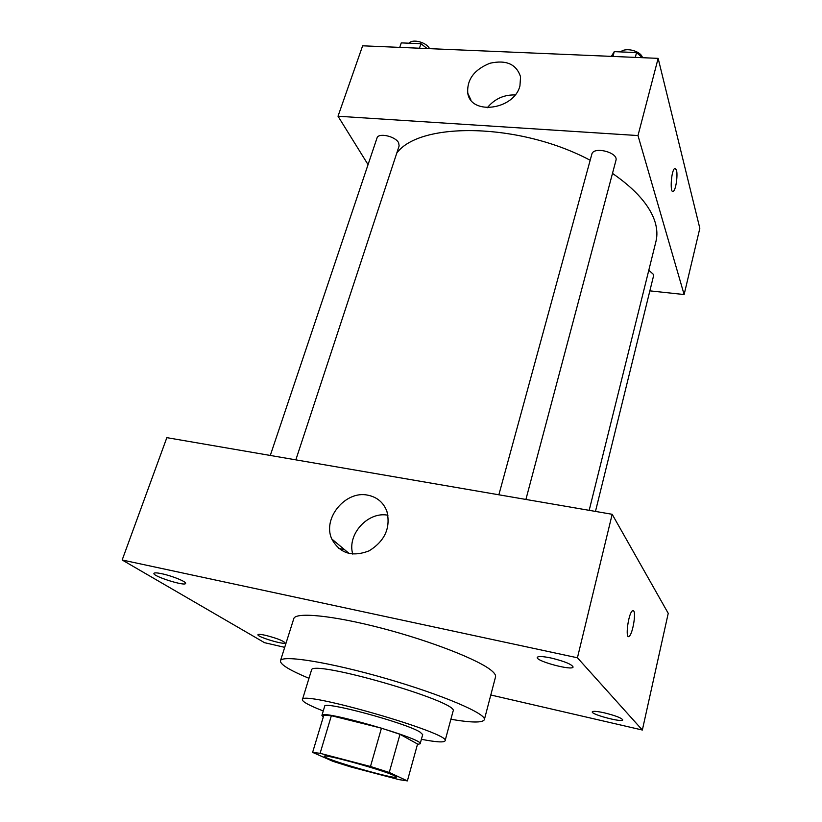 <?xml version="1.0" encoding="UTF-8"?>
<svg xmlns="http://www.w3.org/2000/svg" width="822" height="822" viewBox="0 0 822 822"><rect width="100%" height="100%" fill="white"/><g stroke="black" fill="none" stroke-linecap="round" stroke-linejoin="round"><path stroke-width="1.23" d="M394.211 775.629L396.368 777.078C396.892 780.232 322.183 758.665 324.3 756.281C322.686 753.353 382.949 770.009 394.211 775.629M370.486 766.494L320.097 753.322L312.617 752.387L333.044 761.367L350.85 766.967L398.937 779.616L407.383 780.9L389.258 772.444L370.486 766.494L381.449 728.169L331.358 715.705L320.097 753.322M407.383 780.9L417.566 744.033L399.995 734.293L389.258 772.444M312.617 752.387L323.796 715.294L331.358 715.705M381.449 728.169L399.995 734.293M417.463 744.413L420.155 743.776C424.84 739.204 320.395 709.057 321.916 715.417L323.272 717.02M321.916 715.417L324.669 706.303C322.81 700.488 405.719 722.826 420.063 732.094L422.693 734.591L420.155 743.776M421.388 739.297C436.143 742.132 444.034 742.646 445.072 740.838C452.501 733.727 299.907 689.679 302.404 699.666C302.311 701.741 309.267 705.512 323.262 710.968M445.072 740.838L453.066 711.184C460.967 702.132 309.575 658.432 311.435 670.3L302.404 699.666M450.888 719.281C471.499 722.764 482.648 722.898 484.343 719.692C486.922 713.928 442.257 694.713 385.795 678.458C329.365 662.131 281.33 654.579 280.436 660.837C280.158 664.453 289.673 670.279 308.969 678.314M280.436 660.837L293.783 618.658C295.334 611.825 332.869 615.401 381.983 628.275C431.057 641.068 479.442 660.097 491.731 670.773C494.68 673.269 495.943 675.314 495.532 676.896L484.343 719.692M161.913 573.746C172.188 575.883 186.758 581.853 185.618 583.414C185.31 586.6 152.245 576.14 153.95 573.376C154.402 572.605 157.053 572.729 161.913 573.746M550.997 657.99C564.344 661.248 571.701 664.248 573.088 666.981C572.862 671.081 535.492 661.083 537.259 657.415C538.112 656.1 542.695 656.295 550.997 657.99M604.509 712.88C615.503 715.623 621.576 717.966 622.716 719.887C622.716 722.826 590.926 714.441 592.261 711.862C592.991 710.917 597.08 711.256 604.509 712.88M265.681 635.355C276.88 638.262 283.323 640.759 285.008 642.855C284.905 645.27 256.67 636.762 257.964 634.707C258.385 634.091 260.954 634.307 265.681 635.355M490.796 694.991L642.352 730.028L577.434 657.785L122.17 559.988L264.53 642.681L284.71 647.346M642.352 730.028L668.235 613.335L612.174 514.295L166.845 437.653L122.17 559.988M612.174 514.295L577.434 657.785M367.845 495.183C377.082 497.084 383.422 502.427 386.864 511.212C390.851 527.724 384.953 540.927 369.191 550.802C352.196 557.367 339.733 553.432 331.79 538.996C322.162 518.394 345.579 490.148 367.845 495.183M352.782 554.12C346.761 534.464 367.989 511.13 387.963 515.24M338.695 548.418L344.408 549.548M633.741 610.962C636.105 613.808 632.57 633.885 629.292 636.207C624.926 640.585 628.131 613.89 632.354 610.828L633.741 610.962M633.176 610.52L633.731 610.962C636.105 613.808 632.57 633.875 629.282 636.197L628.46 636.516M612.482 173.391C635.909 189.605 650.13 205.911 655.155 222.31C657.168 229.133 657.436 235.513 655.956 241.442L589.179 510.339M396.769 153.118C419.754 121.379 519.843 122.694 590.175 160.269M525.905 499.447L615.935 160.424C618.709 152.481 593.381 145.987 591.819 154.228L498.862 494.793M648.805 270.233L653.5 274.456L653.572 275.802L595.467 511.418M270.284 455.46L377 138.024C378.233 132.445 395.382 136.205 398.619 142.771L399.143 145.895L295.838 459.858M649.853 290.854L684.13 294.543L637.985 135.558L338.017 116.231L368.05 164.616M338.017 116.231L362.636 45.806L658.145 58.362L699.83 228.28L684.13 294.543M658.145 58.362L637.985 135.558M519.936 85.92C514.048 109.881 470.872 115.583 467.769 93.205C466.783 79.631 474.15 69.654 489.881 63.263C506.218 59.605 516.442 64.137 520.573 76.847L519.936 85.92M675.232 168.253L676.465 170.133C677.975 175.292 675.828 189.974 673.372 191.29C669.704 194.495 671.071 170.473 674.708 168.428L676.475 170.133C677.975 175.292 675.828 189.974 673.372 191.29L672.838 191.464M487.312 107.713C494.587 98.917 503.855 94.664 515.096 94.941M642.28 57.684L636.577 52.567L614.26 51.642L611.363 56.369M636.577 52.567L635.283 57.386M614.26 51.642L612.945 56.441M620.651 51.909C625.624 46.957 641.037 51.036 642.475 57.694M427.121 48.549L420.956 43.7L401.259 42.888L399.739 47.378M420.956 43.7L419.456 48.221M409.12 43.206C412.336 38.5 426.741 42.333 429.516 48.652M331.79 538.996L349.216 553.566M470.965 100.099L467.769 93.205"/></g></svg>
